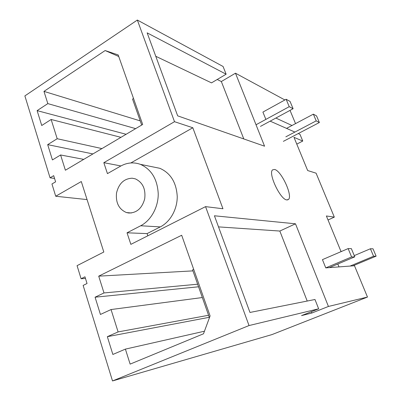 <?xml version="1.0" encoding="UTF-8"?>
<svg xmlns="http://www.w3.org/2000/svg" width="401" height="401" viewBox="0 0 401 401"><rect width="100%" height="100%" fill="white"/><g stroke="black" fill="none" stroke-linecap="round" stroke-linejoin="round"><path stroke-width="0.6" d="M296.78 144.124L302.755 141.042L299.968 134.32L298.259 133.563M302.755 141.042L293.993 137.353L307.662 170.54L316.088 173.177L334.324 217.126L326.379 215.974L340.945 251.342L341.762 251.337M328.033 219.989L334.324 217.126M112.511 380.95L249.031 325.557L318.655 308.805L314.98 299.492L249.973 312.454L214.425 215.783L295.487 223.803L328.424 306.454L367.481 297.056L272.018 334.574L112.511 380.95L83.137 285.412L87.032 283.497L84.967 276.805L81.082 278.735L77.062 265.657L103.814 252.018L81.293 181.533L55.719 196.244L51.95 183.984L55.604 181.838L53.694 175.658L50.055 177.818L54.556 178.455M85.483 278.474L81.082 278.735M87.062 199.583L55.719 196.244M50.055 177.818L24.872 95.904L137.348 20.05L223.081 66.486L226.129 74.21L147.157 32.862L177.673 115.849L264.565 146.2L235.477 73.203L284.895 99.969M294.88 132.069L270.159 121.147M260.46 126.4L293.096 108.716L290.053 101.413L286.144 99.278L262.911 112.079L265.793 119.217M275.863 118.054L291.993 125.498M295.532 123.618L290.033 110.375M249.031 325.557L205.553 206.63L222.961 208.756L192.821 127.759L174.505 121.688L137.348 20.05M329.266 267.627L354.775 256.84L351.351 248.62L348.138 248.595L322.439 259.642L325.762 267.888L354.489 265.738L367.481 297.056M274.615 169.468L272.615 169.849C267.858 173.112 280.274 199.568 286.76 199.924L288.489 199.447C292.981 195.863 281.327 170.746 274.615 169.468M328.424 306.454L311.893 313.016L301.552 315.607L318.655 308.805M140.666 225.768L160.285 226.906C170.29 221.863 177.357 209.282 177.232 196.43C176.385 182.495 170.605 173.122 159.879 168.315L140.385 164.345C151.443 169.352 157.392 179.162 158.235 193.778C158.34 207.262 151.002 220.475 140.666 225.768L127.032 232.801L130.861 244.364L205.553 206.63M140.385 164.345C133.658 161.954 127.047 162.555 120.556 166.149L107.443 173.623L103.824 162.686L120.912 165.949M174.505 121.688L103.824 162.686M47.829 103.613L37.118 110.631L41.739 125.503L51.133 119.483L57.198 138.726L47.684 144.641L52.431 159.929L60.591 154.976L65.393 170.23L142.676 124.475L118.195 54.947L105.137 50.551L43.965 91.383L47.829 103.613L135.648 128.636M125.398 349.116L112.861 354.459L107.338 336.68L118.105 331.918L111.052 309.547L100.435 314.454L95.077 297.201L103.994 292.946L98.711 276.154L181.683 235.257L210.094 315.943L203.492 333.797L130.135 364.113L125.398 349.116L204.45 331.211M128.756 213.021C136.791 212.971 142.109 208.229 144.706 198.801C145.839 189.031 142.726 182.39 135.373 178.871L132.22 178.209C124.059 178.57 118.826 183.503 116.521 193.016C115.608 202.781 118.932 209.297 126.475 212.565L128.756 213.021M235.477 73.203L221.337 81.533L217.212 79.493M243.798 138.946L221.337 81.533M155.768 56.28L211.507 82.872L226.129 74.21M192.821 127.759L130.836 162.951M159.879 168.315L153.027 166.921M160.285 226.906L147.082 233.603L147.824 235.793M295.487 223.803L279.828 231.046L218.51 226.886M279.828 231.046L307.211 301.046M311.377 311.697L311.893 313.016M127.032 232.801L147.082 233.603M60.591 154.976L83.739 159.372M47.684 144.641L92.937 153.924M57.198 138.726L101.934 148.596M51.133 119.483L120.952 137.337M37.118 110.631L126.114 134.285M43.965 91.383L140.215 120.876M105.137 50.551L118.741 56.491M107.338 336.68L209.282 317.296M118.105 331.918L208.57 315.271M111.052 309.547L202.335 297.542M95.077 297.201L198.55 286.79M103.994 292.946L197.643 284.209M98.711 276.154L192.956 270.875M209.432 317.732L192.59 269.838L193.683 269.332M354.258 255.602L370.414 248.76L372.995 248.78L376.128 256.159L373.582 256.239L370.414 248.76M352.885 265.858L376.128 256.159M350.063 266.069L373.582 256.239M354.775 256.84L351.602 256.946L325.762 267.888M348.138 248.595L351.602 256.946M339.01 266.896L337.827 264.003M141.688 125.062L132.556 99.102L133.533 98.501M286.545 128.39L313.361 114.155L316.544 115.894L319.361 122.526L316.209 120.866L313.361 114.155M283.372 141.347L319.361 122.526M285.848 136.816L316.209 120.866M293.096 108.716L289.221 106.681L256.023 124.766M286.144 99.278L289.221 106.681M288.489 199.447L287.442 199.954M131.403 212.991L126.475 212.565"/></g></svg>
